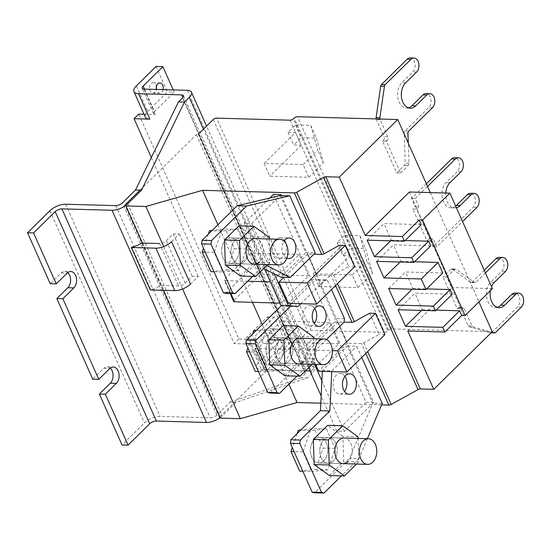 <?xml version="1.0" encoding="UTF-8"?>
<svg xmlns="http://www.w3.org/2000/svg" width="551" height="551" viewBox="0 0 551 551"><rect width="100%" height="100%" fill="white"/><g stroke="black" fill="none" stroke-linecap="round" stroke-linejoin="round"><path stroke-width="0.41" stroke-dasharray="2.75 2.07" d="M163.041 89.627A5.131 3.478 -88.4 0 1 161.65 92.279A5.131 3.478 -88.4 0 1 159.611 93.167A5.131 3.478 -88.4 0 1 156.388 89.441M156.401 86.803A5.131 3.478 91.6 0 0 153.123 82.719A5.131 3.478 91.6 0 0 151.084 83.6A5.131 3.478 91.6 0 0 149.617 89.303A5.131 3.478 91.6 0 0 152.834 92.974A5.131 3.478 91.6 0 0 154.865 92.093A5.131 3.478 91.6 0 0 156.332 89.076M273.124 342.667A5.131 3.478 -88.4 0 1 271.092 343.555A5.131 3.478 -88.4 0 1 267.882 339.884A5.131 3.478 -88.4 0 1 269.349 334.181A5.131 3.478 -88.4 0 1 271.381 333.3A5.131 3.478 -88.4 0 1 274.598 336.964A5.131 3.478 -88.4 0 1 273.124 342.667M262.565 333.989A5.131 3.478 91.6 0 0 261.098 339.691A5.131 3.478 91.6 0 0 264.308 343.363A5.131 3.478 91.6 0 0 266.347 342.474A5.131 3.478 91.6 0 0 267.814 336.771A5.131 3.478 91.6 0 0 264.597 333.107A5.131 3.478 91.6 0 0 262.565 333.989M290.081 120.201L384.557 332.391L311.074 330.318A2.562 1.088 -24 0 0 307.727 331.709L293.111 346.104L292.547 346.09A1.281 0.544 -24 0 0 290.873 346.786L219.98 416.625A2.562 1.088 -24 0 0 219.525 417.72A2.562 1.088 -24 0 0 219.753 417.961A12.053 5.111 -24 0 0 222.218 415.943L235.993 402.375L307.286 377.938L312.107 373.185A12.053 5.111 -24 0 0 314.263 368.027A12.053 5.111 -24 0 0 310.123 366.167L266.787 364.941A5.131 2.176 156 0 1 265.024 364.149A5.131 2.176 156 0 1 265.94 361.959L285.68 342.515L278.896 342.323L259.163 361.766A13.341 5.655 -24 0 0 256.773 367.469A13.341 5.655 -24 0 0 261.36 369.528L304.503 370.747A5.131 2.176 156 0 1 306.266 371.539A5.131 2.176 156 0 1 305.35 373.73L301.252 377.766L307.286 377.938M235.993 402.375L229.967 402.202L216.922 415.055A5.131 2.176 156 0 1 210.227 417.83L160.114 416.411A12.053 5.111 -24 0 0 144.39 422.934L122.026 444.967M141.621 243.032L160.52 285.473A12.053 5.111 156 0 1 150.637 289.571L131.737 247.13M301.252 377.766L229.967 402.202M67.725 272.614A8.974 6.089 91.6 0 0 64.749 271.354A8.974 6.089 91.6 0 0 61.189 272.897L50.224 283.696M110.241 368.102A8.974 6.089 91.6 0 0 107.259 366.835A8.974 6.089 91.6 0 0 103.698 368.385L92.74 379.184M190.494 284.096L198.243 276.464L192.209 276.292L185.198 283.207A5.131 2.176 156 0 1 178.503 285.983L160.52 285.473M150.637 289.571L150.271 289.922M171.595 241.655L179.344 234.023L173.317 233.858L166.299 240.766A5.131 2.176 156 0 1 159.611 243.542L178.503 285.983M151.332 157.517L234.196 343.617L250.023 344.065A13.341 5.655 156 0 1 245.436 342.006A13.341 5.655 156 0 1 245.656 339.202L238.872 339.01L138.728 114.085M156.078 66.478L167.414 91.941L147.682 111.378A13.341 5.655 -24 0 0 145.512 114.277A13.341 5.655 -24 0 0 145.292 117.081M173.214 89.916L174.199 92.127L167.414 91.941M144.465 89.104L154.466 111.571L174.199 92.127M154.466 111.571A5.131 2.176 -24 0 0 153.543 113.761A5.131 2.176 -24 0 0 155.306 114.553L143.969 89.09M144.031 114.236L155.306 114.553M266.787 364.941L255.45 339.478L245.656 339.202A13.341 5.655 156 0 1 247.826 336.303L267.559 316.859L278.896 342.323M267.559 316.859L274.343 317.052L285.68 342.515M274.343 317.052L254.603 336.496L265.94 361.959M255.45 339.478A5.131 2.176 156 0 1 253.687 338.686A5.131 2.176 156 0 1 254.603 336.496M173.317 233.858L192.209 276.292M179.344 234.023L198.243 276.464M238.872 339.01L234.196 343.617M333.231 461.042A12.825 8.699 -88.4 0 1 328.148 463.246A12.825 8.699 -88.4 0 1 320.11 454.079A12.825 8.699 -88.4 0 1 323.781 439.822A12.825 8.699 -88.4 0 1 328.871 437.611A12.825 8.699 -88.4 0 1 336.902 446.778A12.825 8.699 -88.4 0 1 333.231 461.042A12.825 8.699 91.6 0 0 336.902 446.778A12.825 8.699 91.6 0 0 328.871 437.611A12.825 8.699 91.6 0 0 323.781 439.822A12.825 8.699 91.6 0 0 320.11 454.079A12.825 8.699 91.6 0 0 328.148 463.246A12.825 8.699 91.6 0 0 333.231 461.042M323.809 460.774A12.825 8.699 -88.4 0 1 318.726 462.985A12.825 8.699 -88.4 0 1 310.688 453.81A12.825 8.699 -88.4 0 1 314.359 439.553A12.825 8.699 -88.4 0 1 319.449 437.342A12.825 8.699 -88.4 0 1 327.48 446.517A12.825 8.699 -88.4 0 1 323.809 460.774A12.825 8.699 91.6 0 0 327.48 446.517A12.825 8.699 91.6 0 0 319.449 437.342A12.825 8.699 91.6 0 0 314.359 439.553A12.825 8.699 91.6 0 0 310.688 453.81A12.825 8.699 91.6 0 0 318.726 462.985A12.825 8.699 91.6 0 0 323.809 460.774M244.424 261.58A12.825 8.699 -88.4 0 1 239.341 263.791A12.825 8.699 -88.4 0 1 231.303 254.617A12.825 8.699 -88.4 0 1 234.974 240.36A12.825 8.699 -88.4 0 1 240.064 238.149A12.825 8.699 -88.4 0 1 248.095 247.323A12.825 8.699 -88.4 0 1 244.424 261.58A12.825 8.699 91.6 0 0 248.095 247.323A12.825 8.699 91.6 0 0 240.064 238.149A12.825 8.699 91.6 0 0 234.974 240.36A12.825 8.699 91.6 0 0 231.303 254.617A12.825 8.699 91.6 0 0 239.341 263.791A12.825 8.699 91.6 0 0 244.424 261.58M235.001 261.312A12.825 8.699 -88.4 0 1 229.919 263.523A12.825 8.699 -88.4 0 1 221.888 254.355A12.825 8.699 -88.4 0 1 225.559 240.091A12.825 8.699 -88.4 0 1 230.642 237.88A12.825 8.699 -88.4 0 1 238.679 247.055A12.825 8.699 -88.4 0 1 235.001 261.312A12.825 8.699 91.6 0 0 238.679 247.055A12.825 8.699 91.6 0 0 230.642 237.88A12.825 8.699 91.6 0 0 225.559 240.091A12.825 8.699 91.6 0 0 221.888 254.355A12.825 8.699 91.6 0 0 229.919 263.523A12.825 8.699 91.6 0 0 235.001 261.312M288.827 361.311A12.825 8.699 -88.4 0 1 283.744 363.522A12.825 8.699 -88.4 0 1 275.707 354.348A12.825 8.699 -88.4 0 1 279.378 340.091A12.825 8.699 -88.4 0 1 284.468 337.88A12.825 8.699 -88.4 0 1 292.498 347.054A12.825 8.699 -88.4 0 1 288.827 361.311A12.825 8.699 91.6 0 0 292.498 347.054A12.825 8.699 91.6 0 0 284.468 337.88A12.825 8.699 91.6 0 0 279.378 340.091A12.825 8.699 91.6 0 0 275.707 354.348A12.825 8.699 91.6 0 0 283.744 363.522A12.825 8.699 91.6 0 0 288.827 361.311M279.405 361.043A12.825 8.699 -88.4 0 1 274.322 363.254A12.825 8.699 -88.4 0 1 266.285 354.079A12.825 8.699 -88.4 0 1 269.962 339.822A12.825 8.699 -88.4 0 1 275.045 337.611A12.825 8.699 -88.4 0 1 283.076 346.786A12.825 8.699 -88.4 0 1 279.405 361.043A12.825 8.699 91.6 0 0 283.076 346.786A12.825 8.699 91.6 0 0 275.045 337.611A12.825 8.699 91.6 0 0 269.962 339.822A12.825 8.699 91.6 0 0 266.285 354.079A12.825 8.699 91.6 0 0 274.322 363.254A12.825 8.699 91.6 0 0 279.405 361.043M314.69 308.464A10.262 6.956 91.6 0 0 310.055 305.619A10.262 6.956 91.6 0 0 305.984 307.389A10.262 6.956 91.6 0 0 303.05 318.795A10.262 6.956 91.6 0 0 309.476 326.13A10.262 6.956 91.6 0 0 313.547 324.36A10.262 6.956 91.6 0 0 314.263 323.554M286.864 258.088A10.262 6.956 -88.4 0 1 284.013 241.18M284.454 240.56A10.262 6.956 91.6 0 0 279.825 237.715A10.262 6.956 91.6 0 0 275.755 239.485A10.262 6.956 91.6 0 0 272.814 250.891A10.262 6.956 91.6 0 0 279.24 258.226A10.262 6.956 91.6 0 0 283.31 256.463A10.262 6.956 91.6 0 0 285.873 243.514M344.919 376.361A10.262 6.956 91.6 0 0 340.284 373.523A10.262 6.956 91.6 0 0 336.22 375.286A10.262 6.956 91.6 0 0 333.279 386.692A10.262 6.956 91.6 0 0 339.705 394.034A10.262 6.956 91.6 0 0 343.776 392.264A10.262 6.956 91.6 0 0 344.492 391.458M430.262 192.588L478.936 301.907M492.208 331.73L391.975 328.899A2.562 1.088 -24 0 0 388.634 330.283L387.904 331.006L293.428 118.816M386.368 141.214L382.601 141.111L396.768 172.938L400.536 173.042L386.368 141.214L387.243 140.353L383.475 140.243L382.601 141.111M416.597 209.118L412.83 209.008L427.004 240.835L430.772 240.945L416.597 209.118L418.939 206.811L415.172 206.708L412.83 209.008M457.234 308.739L461.001 308.849L446.833 277.015L443.059 276.912L457.234 308.739L458.108 307.878A2.562 1.743 -88.4 0 1 459.128 307.437A2.562 1.743 -88.4 0 1 460.519 308.56L468.157 325.717A2.562 1.743 91.6 0 0 469.252 326.791L490.466 332.804A2.562 1.743 91.6 0 0 490.755 332.852A2.562 1.743 91.6 0 0 491.774 332.411L517.479 307.086A7.693 5.221 91.6 0 0 519.683 298.532A7.693 5.221 91.6 0 0 514.861 293.029M409.393 192.003L451.91 287.484L407.761 330.972M140.016 190.143L196.404 134.589A1.281 0.544 156 0 1 198.071 133.9L198.635 133.914L293.111 346.104M384.557 332.391A2.562 1.088 -24 0 0 387.904 331.006M320.799 403.174L381.567 404.889M408.443 107.851A13.851 9.395 -88.4 0 1 406.548 108.079A13.851 9.395 -88.4 0 1 397.87 98.174A13.851 9.395 -88.4 0 1 401.837 82.774L412.802 71.974A7.693 5.221 91.6 0 0 415.006 63.42A7.693 5.221 91.6 0 0 410.185 57.917M408.739 131.076L404.971 130.973L428.671 107.624A7.693 5.221 91.6 0 0 430.875 99.07A7.693 5.221 91.6 0 0 426.054 93.567M404.971 130.973A2.562 1.743 91.6 0 0 404.179 133.28L407.947 133.383M396.768 172.938L404.406 165.417A2.562 1.743 91.6 0 0 405.199 163.11L404.179 133.28M383.475 140.243A2.562 1.743 91.6 0 0 383.992 136.682L387.759 136.786A2.562 1.743 -88.4 0 1 387.243 140.353M376.161 118.926A2.562 1.743 91.6 0 0 376.354 119.526L383.992 136.682M387.759 136.786L380.121 119.629A2.562 1.743 -88.4 0 1 379.928 119.03M400.536 173.042L408.174 165.52A2.562 1.743 -88.4 0 0 408.966 163.213L408.284 143.219M426.343 183.793L411.487 198.429L415.172 206.708M455.677 206.108A13.851 9.395 -88.4 0 1 450.952 207.81A13.851 9.395 -88.4 0 1 442.274 197.905A13.851 9.395 -88.4 0 1 446.241 182.505L457.206 171.705A7.693 5.221 91.6 0 0 459.41 163.151A7.693 5.221 91.6 0 0 454.589 157.648M427.004 240.835L429.339 238.535L433.024 246.807L473.075 207.355A7.693 5.221 91.6 0 0 475.279 198.801A7.693 5.221 91.6 0 0 470.458 193.298M427.528 186.445L415.254 198.539L418.939 206.811M430.772 240.945L433.107 238.638L436.791 246.917L462.544 221.543M456.4 207.741A13.851 9.395 -88.4 0 1 454.72 207.913A13.851 9.395 -88.4 0 1 445.759 193.029M429.339 238.535L433.107 238.638M446.833 277.015L454.465 269.494A2.562 1.743 -88.4 0 1 455.484 269.053A2.562 1.743 -88.4 0 1 456.2 269.308L474.266 282.346L470.499 282.236L452.433 269.205A2.562 1.743 91.6 0 0 451.717 268.95A2.562 1.743 91.6 0 0 450.697 269.391L443.059 276.912M461.001 308.849L461.876 307.981A2.562 1.743 -88.4 0 1 462.895 307.541A2.562 1.743 -88.4 0 1 464.286 308.663L471.925 325.82A2.562 1.743 -88.4 0 0 473.02 326.901L491.726 332.205M490.424 290.591A13.851 9.395 -88.4 0 1 491.554 286.699M485.41 272.897L476.009 282.16A2.562 1.743 -88.4 0 1 474.99 282.601A2.562 1.743 -88.4 0 1 474.266 282.346M470.499 282.236A2.562 1.743 91.6 0 0 471.222 282.498A2.562 1.743 91.6 0 0 472.241 282.05L476.009 282.16M484.226 270.245L472.241 282.05M497.25 307.313A13.851 9.395 -88.4 0 1 495.356 307.541A13.851 9.395 -88.4 0 1 486.678 297.636A13.851 9.395 -88.4 0 1 490.645 282.236L501.61 271.436A7.693 5.221 91.6 0 0 503.807 262.882A7.693 5.221 91.6 0 0 498.992 257.379M492.415 288.628L451.91 287.484M264.136 163.468L269.804 176.203L308.808 177.298L303.14 164.57L264.136 163.468L295.563 132.509L301.232 145.244L269.804 176.203M313.264 273.806L318.933 286.541L357.936 287.643L352.268 274.908L313.264 273.806L344.692 242.846L350.36 255.581L318.933 286.541M339.409 245.305L348.859 266.526L333.562 274.983A2.562 1.088 156 0 1 331.199 275.658L317.176 275.259L307.733 254.039L313.87 254.218M369.645 313.209L379.088 334.429L363.791 342.88A2.562 1.088 156 0 1 361.428 343.555L347.412 343.163L337.963 321.942L343.996 322.115M281.43 195.55L373.599 402.567L366.064 402.354L273.475 194.407M217.893 224.753L252.427 302.32M262.297 324.484L288.869 384.164M163.695 246.552L182.588 288.993M415.254 198.539L411.487 198.429M436.791 246.917L433.024 246.807M421.253 224.643L383.951 223.589L367.138 240.153M390.638 240.815L391.32 240.14L383.951 223.589M391.32 240.14L405.13 240.532M430.703 245.863L393.4 244.809L376.588 261.367M400.081 262.035L400.763 261.36L393.4 244.809M400.763 261.36L414.572 261.753M442.797 273.02L405.488 271.974L388.682 288.531M412.176 289.192L412.857 288.524L405.488 271.974M412.857 288.524L426.667 288.91M452.24 294.241L414.937 293.187L398.125 309.752M421.625 310.413L422.307 309.738L414.937 293.187M422.307 309.738L436.117 310.13M308.808 177.298L323.423 162.903L316.412 138.115L301.149 137.681L293.697 145.03L301.232 145.244M303.14 164.57L317.755 150.168L310.743 125.38L295.481 124.953L288.028 132.295L295.563 132.509M323.423 162.903L317.755 150.168M357.936 287.643L372.552 273.241L365.54 248.453L350.278 248.026L342.825 255.368L350.36 255.581M352.268 274.908L366.883 260.513L359.872 235.725L344.609 235.291L337.157 242.64L344.692 242.846M372.552 273.241L366.883 260.513M317.176 275.259L288.407 303.332M354.672 266.691L348.859 266.526M307.733 254.039L283.834 277.311M347.412 343.163L318.643 371.236M384.908 334.595L379.088 334.429M337.963 321.942L309.194 350.016L332.349 350.67M366.064 402.354L336.826 431.157L344.361 431.371L373.599 402.567M291.424 303.415L315.668 279.536L318.072 280.218L335.077 318.409L334.56 321.97L307.52 348.611L314.538 364.39M322.356 371.34L322.39 370.589L347.357 345.994L372.786 403.105L349.603 458.253L314.525 492.814M280.363 195.522L305.791 252.633L280.824 277.229M288.4 305.667L288.621 306.177L289.117 305.688M307.348 254.149L316.791 275.369M315.606 364.418L309.194 350.016M337.577 322.053L347.027 343.273M269.811 198.023L244.245 223.21L251.779 223.417L280.011 195.605M336.826 431.157L321.15 395.949M308.608 367.779L281.086 305.963M264.645 269.033L244.245 223.21M271.423 281.898L280.872 303.119L308.643 275.762L299.2 254.541L271.423 281.898L270.362 281.871M301.659 349.802L311.101 371.023L338.879 343.659L329.429 322.445L301.659 349.802L255.306 348.494L264.755 369.714L305.481 370.864M288.028 132.295L293.697 145.03M295.481 124.953L301.149 137.681M310.743 125.38L316.412 138.115M337.157 242.64L342.825 255.368M344.609 235.291L350.278 248.026M359.872 235.725L365.54 248.453M344.361 431.371L321.887 380.886M326.406 339.554L316.618 349.196L307.196 348.928L307.52 348.611L288.621 306.177L288.304 306.494L297.719 306.755M274.253 273.902L251.779 223.417M334.56 321.97L343.982 322.239M318.072 280.218L327.494 280.48L331.509 289.509M344.499 318.678L335.077 318.409M300.839 303.684L325.083 279.798L315.668 279.536M266.718 265.575L264.666 264.535L255.244 264.266L263.695 268.551M305.791 252.633L315.213 252.895M347.357 345.994L356.779 346.262L361.745 357.413M382.208 403.373L372.786 403.105M322.39 370.589L331.812 370.857L356.779 346.262M331.778 371.608L331.812 370.857M225.717 293.352L255.244 264.266M279.812 303.091L280.872 303.119M308.643 275.762L260.409 274.398L234.099 300.316A2.562 1.088 -24 0 0 233.645 301.418M247.716 281.23L225.077 280.59L230.821 293.497M299.2 254.541L250.967 253.178L224.656 279.102A2.562 1.088 -24 0 0 224.195 280.197A2.562 1.088 -24 0 0 225.077 280.59M260.409 274.398L250.967 253.178M310.041 370.988L311.101 371.023M338.879 343.659L290.646 342.302L264.335 368.22A2.562 1.088 -24 0 0 263.874 369.315A2.562 1.088 -24 0 0 264.755 369.714M329.429 322.445L281.196 321.081L254.886 346.999A2.562 1.088 -24 0 0 254.424 348.101A2.562 1.088 -24 0 0 255.306 348.494M290.646 342.302L281.196 321.081M270.121 393.083L305.206 358.529L307.196 348.928M288.304 306.494L281.582 305.474M367.359 438.699L359.025 458.522L349.603 458.253M359.025 458.522L341.413 475.871M316.618 349.196L314.621 358.791L305.206 358.529M297.01 376.14L314.621 358.791M327.494 280.48L325.083 279.798M264.666 264.535L252.606 276.409M221.55 231.103L214.222 252.42L222.948 272.022L239.01 270.307L246.338 248.983L237.612 229.381L221.55 231.103L211.729 230.828M214.222 252.42L205.282 252.172M214.008 271.774L222.948 272.022M208.319 234.182L203.505 248.184M237.612 229.381L225.552 229.044L212.066 230.483M246.338 248.983L234.278 248.646L225.552 229.044M239.01 270.307L226.95 269.962L234.278 248.646M210.895 271.684L226.95 269.962M267.717 264.59L269.976 262.366L269.177 238.969M255.134 238.576L230.642 237.88L255.134 238.576A12.825 8.699 -88.4 0 1 263.171 247.743A12.825 8.699 -88.4 0 1 259.5 262.007M269.976 262.366L254.906 261.939L254.045 236.834L269.122 237.261M240.56 276.072L254.906 261.939M254.045 236.834L238.845 225.869M265.954 330.834L258.626 352.151L267.352 371.753L283.414 370.038L290.742 348.714L282.016 329.112L265.954 330.834L256.125 330.552M258.626 352.151L249.679 351.903M258.412 371.505L267.352 371.753M252.723 333.913L247.909 347.915M282.016 329.112L269.956 328.775L256.47 330.214M290.742 348.714L278.682 348.377L269.956 328.775M283.414 370.038L271.354 369.693L278.682 348.377M255.292 371.415L271.354 369.693M312.121 364.321L314.38 362.097L313.581 338.7M299.537 338.307L275.045 337.611L299.537 338.307A12.825 8.699 -88.4 0 1 307.575 347.474A12.825 8.699 -88.4 0 1 303.897 361.732M314.38 362.097L299.31 361.67L298.449 336.565L313.526 336.992M284.963 375.803L299.31 361.67M298.449 336.565L283.248 325.6M310.358 430.565L303.029 451.882L311.756 471.484L327.811 469.769L335.146 448.445L326.419 428.843L310.358 430.565L300.529 430.283M303.029 451.882L294.082 451.634M302.809 471.229L311.756 471.484M297.127 433.637L292.312 447.646M326.419 428.843L314.359 428.506L300.874 429.945M335.146 448.445L323.086 448.108L314.359 428.506M327.811 469.769L315.757 469.424L323.086 448.108M299.696 471.146L315.757 469.424M356.525 464.052L358.784 461.828L357.985 438.431M343.941 438.038L319.449 437.342L343.941 438.038A12.825 8.699 -88.4 0 1 351.972 447.205A12.825 8.699 -88.4 0 1 348.301 461.462M358.784 461.828L343.707 461.401L342.853 436.296L357.923 436.723M329.36 475.534L343.707 461.401M342.853 436.296L327.652 425.324M127.749 203.753L222.218 415.943M312.107 373.185L203.464 129.161M310.123 366.167L187.306 90.316M182.533 97.885L305.35 373.73M216.922 415.055L122.446 202.864M49.914 210.737L144.39 422.934M65.638 204.221L160.114 416.411M115.758 205.633L210.227 417.83M304.503 370.747L182.856 97.534M250.023 344.065L261.36 369.528M136.345 85.915L147.682 111.378M247.826 336.303L259.163 361.766M103.698 368.385L109.732 368.557M61.189 272.897L67.215 273.069M185.198 283.207L166.299 240.766M391.975 328.899L297.506 116.709M388.634 330.283L294.158 118.093M404.406 165.417L408.174 165.52M458.108 307.878L461.876 307.981M454.465 269.494L450.697 269.391M196.404 134.589L290.873 346.786M219.98 416.625L125.511 204.428M213.258 119.512L307.727 331.709M311.074 330.318L216.605 118.128M333.562 274.983L337.432 283.675M363.791 342.88L367.662 351.579M335.58 285.501L331.199 275.658M365.816 353.398L361.428 343.555M142.461 243.06L163.495 290.294M416.57 72.085L412.802 71.974M405.605 82.884L401.837 82.774M432.439 107.727L428.671 107.624M408.966 163.213L405.199 163.11M380.121 119.629L376.354 119.526M460.973 171.816L457.206 171.705M450.009 182.615L446.241 182.505M476.842 207.458L473.075 207.355M452.433 269.205L456.2 269.308M505.377 271.54L501.61 271.436M494.412 282.346L490.645 282.236M521.246 307.189L517.479 307.086M495.542 332.515L491.774 332.411M473.02 326.901L469.252 326.791M490.466 332.804L491.099 332.825M464.286 308.663L460.519 308.56M468.157 325.717L471.925 325.82M198.071 133.9L292.547 346.09M234.099 300.316L224.656 279.102M264.335 368.22L254.886 346.999M152.834 92.974L159.611 93.167M264.308 343.363L271.092 343.555M314.263 368.027L206.556 126.11M306.266 371.539L183.449 95.688M153.543 113.761L142.206 88.298M256.773 367.469L245.436 342.006M265.024 364.149L253.687 338.686M107.259 366.835L113.286 367.007M64.749 271.354L70.776 271.519M153.123 82.719L159.9 82.912M264.597 333.107L271.381 333.3M318.726 462.985L343.218 463.673L318.726 462.985M229.919 263.523L254.41 264.211L229.919 263.523M274.322 363.254L298.814 363.942L274.322 363.254M309.476 326.13L318.898 326.399M279.24 258.226L288.662 258.495M339.705 394.034L349.127 394.296M406.548 108.079L410.316 108.189M450.952 207.81L454.72 207.913M495.356 307.541L499.123 307.644M459.128 307.437L462.895 307.541M451.717 268.95L455.484 269.053M219.525 417.72L125.049 205.53M471.222 282.498L474.99 282.601M230.111 293.476L224.195 280.197M263.874 369.315L254.424 348.101M310.055 305.619L319.477 305.881M279.825 237.715L289.241 237.984M340.284 373.523L349.706 373.785"/><path stroke-width="0.83" d="M156.388 89.441A5.131 3.478 -88.4 0 1 157.868 83.793A5.131 3.478 -88.4 0 1 159.9 82.912A5.131 3.478 -88.4 0 1 163.041 89.627M203.464 129.161L189.289 97.334L184.468 102.087L141.517 190.185L127.749 203.753A12.053 5.111 156 0 1 112.018 210.268L61.905 208.857A5.131 2.176 -24 0 0 55.21 211.632L33.577 232.942L27.55 232.77L49.914 210.737A12.053 5.111 156 0 1 65.638 204.221L115.758 205.633A5.131 2.176 -24 0 0 122.446 202.864L135.491 190.012L141.517 190.185M33.577 232.942L56.25 283.868L67.215 273.069A8.974 6.089 -88.4 0 1 70.776 271.519A8.974 6.089 -88.4 0 1 76.396 277.938A8.974 6.089 -88.4 0 1 73.827 287.925L62.869 298.725L98.767 379.357L109.732 368.557A8.974 6.089 -88.4 0 1 113.286 367.007A8.974 6.089 -88.4 0 1 118.913 373.426A8.974 6.089 -88.4 0 1 116.344 383.406L105.379 394.206L99.352 394.041L122.026 444.967L128.052 445.132L149.686 423.822A5.131 2.176 156 0 1 156.381 421.047L206.494 422.465A12.053 5.111 -24 0 0 219.753 417.961A2.562 1.088 -24 0 0 220.407 418.113L240.332 418.677L297.03 402.505L320.799 403.174M131.379 247.482L155.871 248.177L174.77 290.611L150.271 289.922L131.379 247.482L131.737 247.13A12.053 5.111 -24 0 0 141.621 243.032L159.611 243.542M135.491 190.012L178.441 101.914L184.468 102.087M189.289 97.334A12.053 5.111 -24 0 0 191.452 92.182A12.053 5.111 -24 0 0 187.306 90.316L143.969 89.09A5.131 2.176 156 0 1 142.206 88.298A5.131 2.176 156 0 1 143.129 86.108L162.862 66.664L156.078 66.478L136.345 85.915A13.341 5.655 -24 0 0 133.955 91.618A13.341 5.655 -24 0 0 138.542 93.677L181.685 94.896A5.131 2.176 156 0 1 183.449 95.688A5.131 2.176 156 0 1 182.533 97.885L178.441 101.914M105.379 394.206L128.052 445.132M98.767 379.357L92.74 379.184L56.836 298.552L67.801 287.753A8.974 6.089 91.6 0 0 67.725 272.614M56.25 283.868L50.224 283.696L27.55 232.77M99.352 394.041L110.31 383.241A8.974 6.089 91.6 0 0 110.241 368.102M174.77 290.611A12.053 5.111 -24 0 0 190.494 284.096L171.595 241.655A12.053 5.111 -24 0 1 155.871 248.177M133.955 91.618L145.292 117.081A13.341 5.655 -24 0 0 149.879 119.14L134.051 118.692L151.332 157.517M156.332 89.076A5.131 3.478 91.6 0 0 156.401 86.803M162.862 66.664L173.214 89.916M134.051 118.692L138.728 114.085L144.031 114.236M62.869 298.725L56.836 298.552M322.962 324.629A10.262 6.956 -88.4 0 1 318.898 326.399A10.262 6.956 -88.4 0 1 312.465 319.057A10.262 6.956 -88.4 0 1 315.406 307.651A10.262 6.956 -88.4 0 1 319.477 305.881A10.262 6.956 -88.4 0 1 325.903 313.223A10.262 6.956 -88.4 0 1 322.962 324.629M284.013 241.18A10.262 6.956 -88.4 0 1 285.177 239.754A10.262 6.956 -88.4 0 1 289.241 237.984A10.262 6.956 -88.4 0 1 295.667 245.319A10.262 6.956 -88.4 0 1 292.733 256.725A10.262 6.956 -88.4 0 1 288.662 258.495A10.262 6.956 -88.4 0 1 286.864 258.088M353.198 392.532A10.262 6.956 -88.4 0 1 349.127 394.296A10.262 6.956 -88.4 0 1 342.701 386.96A10.262 6.956 -88.4 0 1 345.635 375.555A10.262 6.956 -88.4 0 1 349.706 373.785A10.262 6.956 -88.4 0 1 356.132 381.12A10.262 6.956 -88.4 0 1 353.198 392.532M198.635 133.914L213.258 119.512A2.562 1.088 156 0 1 216.605 118.128L290.081 120.201A2.562 1.088 156 0 0 293.428 118.816L294.158 118.093A2.562 1.088 -24 0 1 297.506 116.709L397.739 119.533L430.262 192.588M478.936 301.907L492.208 331.73L433.74 389.33L407.761 330.972L444.877 332.019L442.804 327.356L405.495 326.302L398.125 309.752L435.435 310.805L433.355 306.136L396.052 305.082L388.682 288.531L425.985 289.585L421.26 278.971L383.957 277.918L376.588 261.367L413.891 262.421L411.811 257.751L374.508 256.704L367.138 240.153L404.448 241.2L402.368 236.537L365.251 235.491L409.393 192.003L449.898 193.146L492.415 288.628L465.078 315.558L461.69 315.461L459.61 310.792L442.804 327.356M397.739 119.533L339.271 177.133L365.251 235.491M140.016 190.143L125.511 204.428A2.562 1.088 156 0 0 125.049 205.53A2.562 1.088 156 0 0 125.931 205.922L145.857 206.487L202.554 190.309L294.358 192.898A2.562 1.088 156 0 0 296.72 192.23L323.485 177.429A2.562 1.088 156 0 1 325.848 176.754L339.271 177.133M325.848 176.754L420.323 388.951L433.74 389.33M420.323 388.951A2.562 1.088 -24 0 0 417.961 389.619L323.485 177.429M381.567 404.889L388.827 405.095A2.562 1.088 -24 0 0 391.189 404.42L417.961 389.619M408.284 143.219L407.947 133.383A2.562 1.743 -88.4 0 1 408.739 131.076L432.439 107.727A7.693 5.221 91.6 0 0 434.643 99.173A7.693 5.221 91.6 0 0 429.821 93.67A7.693 5.221 91.6 0 0 426.77 94.999L415.812 105.799A13.851 9.395 -88.4 0 1 410.316 108.189A13.851 9.395 -88.4 0 1 401.638 98.278A13.851 9.395 -88.4 0 1 405.605 82.884L416.57 72.085A7.693 5.221 91.6 0 0 418.774 63.53A7.693 5.221 91.6 0 0 413.953 58.027L410.185 57.917A7.693 5.221 91.6 0 0 407.134 59.246L381.43 84.565A2.562 1.743 91.6 0 0 380.672 86.204L376.113 117.604A2.562 1.743 91.6 0 0 376.161 118.926M429.821 93.67L426.054 93.567A7.693 5.221 91.6 0 0 423.003 94.896L412.045 105.696A13.851 9.395 -88.4 0 1 408.443 107.851M413.953 58.027A7.693 5.221 91.6 0 0 410.901 59.35L385.197 84.675A2.562 1.743 -88.4 0 0 384.44 86.314L379.88 117.707A2.562 1.743 -88.4 0 0 379.928 119.03M445.759 193.029A13.851 9.395 -88.4 0 1 450.009 182.615L460.973 171.816A7.693 5.221 91.6 0 0 463.177 163.254A7.693 5.221 91.6 0 0 458.356 157.758L454.589 157.648A7.693 5.221 91.6 0 0 451.538 158.977L426.343 183.793M462.544 221.543L476.842 207.458A7.693 5.221 91.6 0 0 479.046 198.904A7.693 5.221 91.6 0 0 474.225 193.401L470.458 193.298A7.693 5.221 91.6 0 0 467.406 194.62L456.442 205.42A13.851 9.395 -88.4 0 1 455.677 206.108M458.356 157.758A7.693 5.221 91.6 0 0 455.305 159.081L427.528 186.445M474.225 193.401A7.693 5.221 91.6 0 0 471.174 194.73L460.216 205.53A13.851 9.395 -88.4 0 1 456.4 207.741M491.726 332.205L494.233 332.914A2.562 1.743 -88.4 0 0 494.522 332.956A2.562 1.743 -88.4 0 0 495.542 332.515L521.246 307.189A7.693 5.221 91.6 0 0 523.45 298.635A7.693 5.221 91.6 0 0 518.629 293.132A7.693 5.221 91.6 0 0 515.578 294.461L504.613 305.261A13.851 9.395 -88.4 0 1 499.123 307.644A13.851 9.395 -88.4 0 1 490.424 290.591M491.554 286.699A13.851 9.395 -88.4 0 1 494.412 282.346L505.377 271.54A7.693 5.221 91.6 0 0 507.581 262.985A7.693 5.221 91.6 0 0 502.76 257.482A7.693 5.221 91.6 0 0 499.709 258.812L485.41 272.897M502.76 257.482L498.992 257.379A7.693 5.221 91.6 0 0 495.941 258.708L484.226 270.245M518.629 293.132L514.861 293.029A7.693 5.221 91.6 0 0 511.81 294.351L500.845 305.151A13.851 9.395 -88.4 0 1 497.25 307.313M444.877 332.019L461.69 315.461M402.368 236.537L419.173 219.973L422.569 220.069L449.898 193.146M343.996 322.115L351.986 322.342A2.562 1.088 -24 0 0 354.348 321.667L369.645 313.209L375.458 313.374L384.908 334.595L346.903 372.028L318.643 371.236L315.606 364.418M296.72 192.23L324.112 253.763L339.409 245.305L345.229 245.47L354.672 266.691L316.673 304.131L288.407 303.332L278.964 282.112L307.224 282.911L345.229 245.47M269.811 198.023L273.475 194.407L281.01 194.62L281.43 195.55M313.87 254.218L321.75 254.438L294.358 192.898M202.554 190.309L217.893 224.753M252.427 302.32L262.297 324.484M288.869 384.164L297.03 402.505M145.857 206.487L163.695 246.552M182.588 288.993L240.332 418.677M404.448 241.2L421.253 224.643L419.173 219.973M374.508 256.704L390.638 240.815M405.13 240.532L428.623 241.193L411.811 257.751M413.891 262.421L430.703 245.863L428.623 241.193M383.957 277.918L400.081 262.035M414.572 261.753L438.073 262.414L421.26 278.971M425.985 289.585L442.797 273.02L438.073 262.414M396.052 305.082L412.176 289.192M426.667 288.91L450.167 289.571L433.355 306.136M435.435 310.805L452.24 294.241L450.167 289.571M405.495 326.302L421.625 310.413M436.117 310.13L459.61 310.792M422.569 220.069L465.078 315.558M283.834 277.311L278.964 282.112M324.112 253.763A2.562 1.088 156 0 1 321.75 254.438M332.349 350.67L337.453 350.815L375.458 313.374M314.538 364.39L321.887 380.886L322.356 371.34M281.01 194.62L280.011 195.605L237.178 205.75L202.1 240.305L201.583 243.866L223.313 292.671L225.717 293.352L235.139 293.621L252.606 276.409M263.695 268.551L280.824 277.229L290.246 277.49L315.213 252.895L289.785 195.784L280.011 195.605M274.253 273.902L288.4 305.667M289.117 305.688L291.424 303.415M321.15 395.949L308.608 367.779M281.086 305.963L264.645 269.033M307.224 282.911L316.673 304.131M337.453 350.815L346.903 372.028M321.887 380.886L320.434 410.681L290.907 439.767L290.391 443.328L312.121 492.133L314.525 492.814L323.947 493.083L341.413 475.871M331.509 289.509L344.499 318.678L343.982 322.239L326.406 339.554M291.004 305.743L255.926 340.304L255.409 343.865L245.987 343.597L246.504 340.036L281.582 305.474L291.004 305.743L297.719 306.755L300.839 303.684M290.246 277.49L266.718 265.575M361.745 357.413L382.208 403.373L367.359 438.699M320.434 410.681L329.856 410.943L331.778 371.608M230.111 293.476L233.645 301.418A2.562 1.088 -24 0 0 234.526 301.81L279.812 303.091M270.362 281.871L247.716 281.23M305.481 370.864L310.041 370.988M245.987 343.597L267.717 392.402L270.121 393.083L279.543 393.352L277.132 392.67L255.409 343.865M312.121 492.133L321.536 492.401L299.806 443.596L290.391 443.328M290.907 439.767L300.329 440.035L329.856 410.943M279.543 393.352L297.01 376.14M289.785 195.784L246.6 206.012L211.522 240.573L211.005 244.134L232.736 292.939L235.139 293.621M237.178 205.75L246.6 206.012M300.329 440.035L299.806 443.596M321.536 492.401L323.947 493.083M211.005 244.134L201.583 243.866M223.313 292.671L232.736 292.939M202.1 240.305L211.522 240.573M267.717 392.402L277.132 392.67M246.504 340.036L255.926 340.304M314.263 323.554A10.262 6.956 91.6 0 0 314.69 308.464M285.873 243.514A10.262 6.956 91.6 0 0 284.454 240.56M344.492 391.458A10.262 6.956 91.6 0 0 344.919 376.361M274.543 241.476A12.825 8.699 -88.4 0 1 279.626 239.265A12.825 8.699 -88.4 0 1 287.663 248.439A12.825 8.699 -88.4 0 1 283.992 262.696A12.825 8.699 -88.4 0 1 278.902 264.907A12.825 8.699 -88.4 0 1 270.872 255.733A12.825 8.699 -88.4 0 1 274.543 241.476M205.282 252.172L202.162 252.082L210.895 271.684L214.008 271.774M211.729 230.828L209.497 230.759L208.319 234.182M203.505 248.184L202.162 252.082M212.066 230.483L209.497 230.759M259.5 262.007A12.825 8.699 -88.4 0 1 254.41 264.211A12.825 8.699 -88.4 0 1 246.38 255.044A12.825 8.699 -88.4 0 1 250.051 240.787A12.825 8.699 -88.4 0 1 255.134 238.576L279.626 239.265M269.177 238.969L269.122 237.261L253.915 226.289L239.568 240.422L240.429 265.527L255.63 276.499L267.717 264.59M255.63 276.499L240.56 276.072L225.352 265.1L240.429 265.527M239.568 240.422L224.498 240.002L225.352 265.1M253.915 226.289L238.845 225.869L224.498 240.002M318.946 341.207A12.825 8.699 -88.4 0 1 324.029 338.996A12.825 8.699 -88.4 0 1 332.067 348.17A12.825 8.699 -88.4 0 1 328.396 362.427A12.825 8.699 -88.4 0 1 323.306 364.638A12.825 8.699 -88.4 0 1 315.275 355.464A12.825 8.699 -88.4 0 1 318.946 341.207M249.679 351.903L246.566 351.813L255.292 371.415L258.412 371.505M256.125 330.552L253.901 330.49L252.723 333.913M247.909 347.915L246.566 351.813M256.47 330.214L253.901 330.49M303.897 361.732A12.825 8.699 -88.4 0 1 298.814 363.942A12.825 8.699 -88.4 0 1 290.783 354.775A12.825 8.699 -88.4 0 1 294.454 340.518A12.825 8.699 -88.4 0 1 299.537 338.307L324.029 338.996M313.581 338.7L313.526 336.992L298.318 326.02L283.972 340.153L284.833 365.258L300.033 376.23L312.121 364.321M300.033 376.23L284.963 375.803L269.756 364.831L284.833 365.258M283.972 340.153L268.902 339.733L269.756 364.831M298.318 326.02L283.248 325.6L268.902 339.733M363.35 440.938A12.825 8.699 -88.4 0 1 368.433 438.727A12.825 8.699 -88.4 0 1 376.471 447.901A12.825 8.699 -88.4 0 1 372.8 462.158A12.825 8.699 -88.4 0 1 367.71 464.369A12.825 8.699 -88.4 0 1 359.679 455.195A12.825 8.699 -88.4 0 1 363.35 440.938M294.082 451.634L290.969 451.544L299.696 471.146L302.809 471.229M300.529 430.283L298.298 430.221L297.127 433.637M292.312 447.646L290.969 451.544M300.874 429.945L298.298 430.221M348.301 461.462A12.825 8.699 -88.4 0 1 343.218 463.673A12.825 8.699 -88.4 0 1 335.18 454.506A12.825 8.699 -88.4 0 1 338.858 440.242A12.825 8.699 -88.4 0 1 343.941 438.038L368.433 438.727M357.985 438.431L357.923 436.723L342.722 425.751L328.375 439.884L329.229 464.989L344.437 475.961L356.525 464.052M344.437 475.961L329.36 475.534L314.16 464.562L329.229 464.989M328.375 439.884L313.305 439.457L314.16 464.562M342.722 425.751L327.652 425.324L313.305 439.457M112.018 210.268L206.494 422.465M61.905 208.857L156.381 421.047M149.686 423.822L55.21 211.632M182.856 97.534L181.685 94.896M138.542 93.677L149.879 119.14M143.129 86.108L144.465 89.104M110.31 383.241L116.344 383.406M67.801 287.753L73.827 287.925M337.432 283.675L354.348 321.667M367.662 351.579L391.189 404.42M351.986 322.342L335.58 285.501M388.827 405.095L365.816 353.398M125.931 205.922L142.461 243.06M163.495 290.294L220.407 418.113M384.44 86.314L380.672 86.204M376.113 117.604L379.88 117.707M410.901 59.35L407.134 59.246M381.43 84.565L385.197 84.675M412.045 105.696L415.812 105.799M426.77 94.999L423.003 94.896M455.305 159.081L451.538 158.977M456.442 205.42L460.216 205.53M471.174 194.73L467.406 194.62M499.709 258.812L495.941 258.708M500.845 305.151L504.613 305.261M515.578 294.461L511.81 294.351M491.099 332.825L494.233 332.914M230.821 293.497L234.526 301.81M206.556 126.11L191.452 92.182M491.065 332.859L494.522 332.956M254.41 264.211L278.902 264.907M298.814 363.942L323.306 364.638M343.218 463.673L367.71 464.369"/></g></svg>
